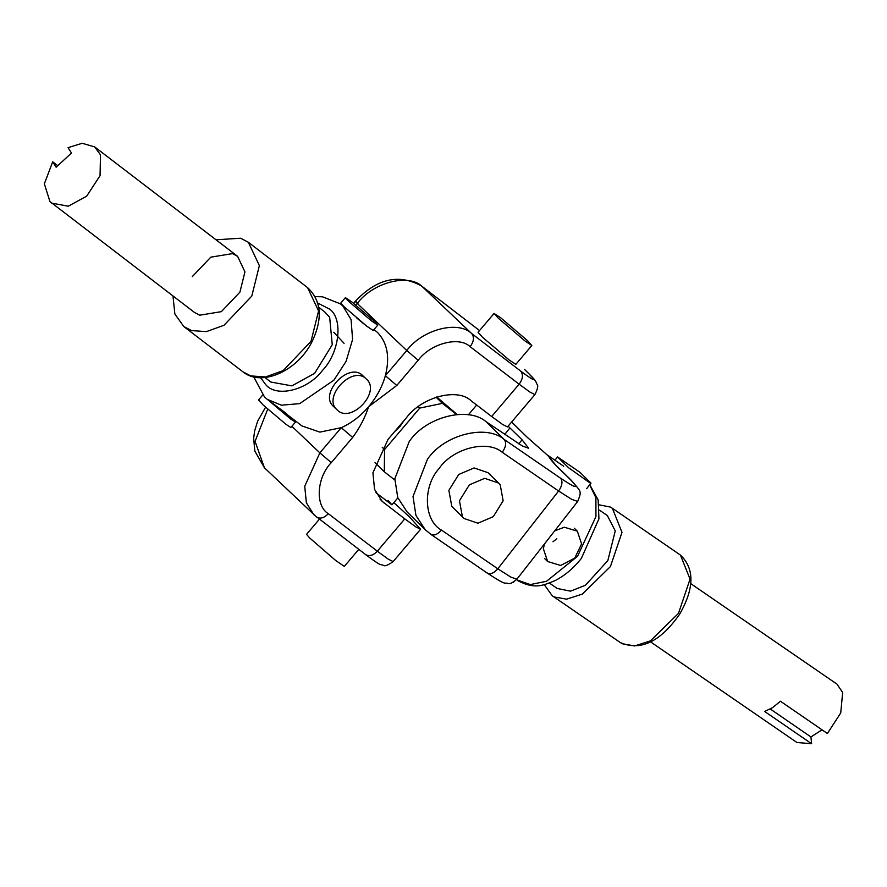 <?xml version="1.0" encoding="UTF-8"?>
<svg xmlns="http://www.w3.org/2000/svg" width="887" height="887" viewBox="0 0 887 887"><rect width="100%" height="100%" fill="white"/><g stroke="black" fill="none" stroke-linecap="round" stroke-linejoin="round"><path stroke-width="1.33" d="M358.758 549.375L344.322 566.394L335.663 560.451L309.541 537.866L306.558 534.329L319.375 519.217M192.257 276.644L210.807 257.152L232.438 253.627L237.583 256.31L244.945 271.877L239.9 292.167L221.34 311.659L199.708 315.195L194.563 312.501L49.938 201.571L44.35 183.831L52.699 161.822L57.777 165.703M216.007 239.789L240.632 238.226L248.338 242.262L259.37 265.623L251.808 296.047L223.979 325.285L206.394 331.627L191.525 330.585L183.809 326.549L174.872 314.042L172.976 295.981M363.847 323.866L356.918 318.145M343.735 306.381L340.42 303.853L342.737 305.815L351.064 319.553L352.594 339.422L346.107 361.308L333.9 380.168L299.684 403.629L281.401 405.193L267.286 399.372L285.182 412.666C288.386 415.46 288.452 415.582 285.392 413.032M287.144 414.584L301.99 425.948L319.863 432.113L341.251 427.678C351.396 423.154 360.521 416.169 368.604 406.745C376.609 397.221 382.186 386.887 385.357 375.722C390.058 357.139 387.419 342.704 377.441 332.392L374.004 329.554M387.996 500.479L391.932 504.836L375.922 492.728M404.771 518.873L382.097 501.31L374.558 489.358L372.917 472.804L388.04 439.398L406.335 417.844C421.935 396.811 457.648 387.486 471.263 400.891L491.675 416.513L519.117 384.193L470.121 346.684C459.233 335.951 430.661 343.424 418.187 360.255L396.788 385.457L368.604 406.745C365.089 417.511 359.778 427.734 352.682 437.413L331.283 462.615C316.615 477.76 314.996 505.856 328.334 513.695L377.33 551.204L404.771 518.873L415.704 526.834L420.582 529.251L409.428 516.888L393.817 502.619M396.788 385.457L385.357 375.722L406.756 350.52C422.356 329.487 458.058 320.152 471.684 333.556L520.669 371.065C536.336 382.774 537.611 382.219 524.505 369.435L524.96 369.812C538.187 382.696 535.183 381.044 536.945 384.138C538.453 385.368 537.788 388.839 534.928 394.56L507.486 426.891L502.607 424.463L491.675 416.513M344.067 343.313L333.745 332.27M420.582 529.251L393.141 561.571L388.262 559.154L377.33 551.204C372.862 555.75 368.804 556.77 365.167 554.242L313.909 514.804L306.381 502.84L304.729 486.298L319.852 452.88L341.251 427.678L352.682 437.413M456.617 414.506L442.391 403.363L419.773 408.087L384.559 449.565L384.304 471.784L394.793 480M394.693 431.559L399.893 426.603L404.017 420.582M419.773 408.087L418.287 406.623M384.559 449.565L382.219 447.281M384.304 471.784L375.013 462.681M457.138 414.462L436.681 396.988M442.391 403.363L436.082 397.176M345.409 297.633L340.841 303.021L344.045 306.68L366.719 326.139L373.205 330.496L377.784 325.108L374.58 321.449L351.895 301.99L345.409 297.633L348.613 301.292L371.287 320.75L377.784 325.108M318.721 307.29L324.62 311.803L329.676 317.346L332.248 344.71L314.608 373.372L291.901 385.867L270.845 382.042L264.947 377.529M52.699 161.822L56.136 167.211L71.47 153.019L68.055 147.663L82.192 143.284L94.687 146.909L100.497 154.87L100.054 175.681L86.671 196.16L68.255 206.216L51.657 203.101M362.883 375.778L362.761 375.667C349.079 361.264 318.344 393.85 333.623 406.556L337.16 409.916C350.842 424.33 381.576 391.744 366.298 379.026C352.616 364.624 321.881 397.21 337.16 409.916M362.816 375.722L366.298 379.026M263.084 394.604L258.516 399.993L263.239 405.104L286.157 424.463L290.881 427.479L295.46 422.09L290.725 419.074L268.062 399.948M287.654 414.872L285.004 413.708L274.382 404.805M494.07 313.444L478.071 332.303L482.473 337.215L509.105 359.922L515.835 364.357L531.834 345.509L527.432 340.597L500.8 317.879L494.07 313.444L498.483 318.355L525.115 341.063L531.834 345.509M486.076 421.702L504.259 439.508C486.165 423.831 443.921 434.73 427.434 459.311L413.009 496.52L415.925 515.391L425.228 529.705L407.055 511.888L397.753 497.585L394.837 478.703L409.251 441.504C425.738 416.912 467.992 406.024 486.076 421.702L522.565 446.117L528.641 448.268L522.033 439.764L508.107 426.148M401.356 424.751L398.673 426.869M547.678 455.364L556.393 465.886C552.013 461.373 549.496 458.213 548.831 456.406L527.177 437.258L511.666 421.968M556.803 538.708L552.967 541.791M498.638 483.082L488.038 472.693L474.101 467.948L458.745 474.467L448.866 490.356L451.771 506.266L463.968 518.463L477.905 523.208L493.261 516.689L503.14 500.8L500.235 484.89L498.638 483.082L484.701 478.337L469.345 484.856L459.466 500.745L462.382 516.655L463.968 518.463M513.207 582.559L512.52 582.559M513.196 582.582L513.64 582.005M549.375 583.058L557.247 588.48L570.552 591.163L585.475 585.232L607.85 560.551L615.256 530.881L607.362 515.569L599.479 510.158M650.648 641.933L796.947 742.497L811.594 743.716L764.649 711.463L772.588 707.638L780.46 701.251L827.405 733.516L840.743 712.926L842.65 692.536L837.029 684.165L690.729 583.613M822.038 729.824L810.94 736.953L811.594 743.716M810.94 736.953L770.293 709.001M599.091 504.814L610.356 507.076L612.374 508.284L621.998 532.355L610.422 566.571L582.349 594.09L566.571 599.168L554.253 596.973L552.235 595.765L544.241 584.622M544.418 544.008L543.387 548.754L547.634 561.504L560.673 565.462L574.709 558.156L581.595 543.931L577.348 531.18L564.309 527.222L554.685 530.881M579.943 472.316L557.535 456.949L568.578 467.726L590.032 482.971L590.986 483.105L579.943 472.316M311.004 341.373L318.577 310.938L307.545 287.588C321.582 300.815 322.99 319.043 311.747 342.26C297.411 370.81 261.709 387.253 243.005 371.875L250.722 375.911L265.601 376.953L283.186 370.611L311.004 341.373M260.623 377.707L265.712 384.636C276.522 397.964 307.745 390.158 322.48 370.444C339.422 352.838 343.424 319.165 329.742 309.208L317.768 303.066M331.283 462.615L319.852 452.88L291.878 426.292M353.58 303.321L355.299 301.303C376.897 278.474 399.061 273.429 421.78 286.168L479.545 330.563L422.19 286.523C408.574 273.118 372.873 282.443 357.261 303.476L355.853 305.139M470.121 346.684C473.924 341.484 474.445 337.115 471.684 333.556L421.78 286.168M418.187 360.255L406.756 350.52L357.261 303.476C354.456 300.737 354.733 300.626 358.082 303.132M267.708 409.162L255.068 441.36L264.415 467.759L316.581 517.077M384.359 503.251L380.046 499.148M534.928 394.56L530.049 392.143L519.117 384.193C522.92 378.993 523.43 374.624 520.669 371.065M316.171 516.733C319.808 519.261 323.866 518.241 328.334 513.695M516.445 579.743L530.26 584.577L546.536 581.273L577.548 556.293L595.931 516.622L595.909 497.729L589.655 484.801M557.302 466.64L571.483 480.521C581.24 492.307 581.983 490.411 577.703 501.443L571.627 499.303L558.61 491.01L502.286 452.303C487.384 439.387 452.592 448.356 439.021 468.602C422.5 486.841 423.842 520.647 441.46 530.082L497.784 568.789L558.61 491.01C562.247 485.71 562.912 481.441 560.584 478.226C576.406 488.77 579.743 489.28 570.563 479.767L556.393 465.886M486.73 572.669C489.879 574.831 493.571 573.534 497.784 568.789L510.801 577.082L516.877 579.222L577.703 501.443M518.795 443.899L522.033 439.764M504.725 434.519L509.914 427.889M527.177 437.258L511.611 422.024M502.286 452.303C505.923 446.993 506.588 442.724 504.259 439.508L560.584 478.226M571.483 480.521L570.563 479.767M441.46 530.082C437.247 534.817 433.555 536.114 430.406 533.963M513.008 423.365L513.917 424.119M678.488 613.349L690.053 579.133L680.429 555.062C694.676 568.6 694.41 588.336 679.608 614.259C660.272 641.866 640.503 651.302 620.301 642.543L622.308 643.751L634.626 645.947L650.415 640.869L678.488 613.349M397.853 497.862L391.932 504.836M307.545 287.588L248.338 242.262M243.005 371.875L183.809 326.549M267.286 399.372L264.526 397.021L253.737 376.886M265.557 407.233L257.651 421.203L254.647 430.916L253.66 438.245L254.813 451.051L264.415 467.759M393.141 561.571C387.929 565.329 384.603 566.56 383.162 565.252C379.215 563.611 383.273 567.68 365.577 554.586M340.42 303.853L322.513 296.801L315.173 296.635M94.687 146.909L237.583 256.31M468.325 414.85L476.663 405.026M517.72 580.63C535.537 589.977 544.019 584.954 555.218 580.53C564.975 575.519 573.689 568.135 581.362 558.378L598.936 518.873L598.16 499.902L589.744 484.69M546.902 454.698L563.733 466.263M425.228 529.705L430.905 534.373L487.229 573.091C507.431 586.252 503.45 582.238 508.439 583.446C509.825 584.2 512.642 582.792 516.877 579.222M547.778 455.452L528.087 438.012M680.429 555.062L612.374 508.284M620.301 642.543L552.235 595.765M574.321 528.208L577.348 531.18M544.607 558.533L547.634 561.504M554.963 460.242L557.535 456.949M586.64 488.659L590.986 483.105"/></g></svg>
